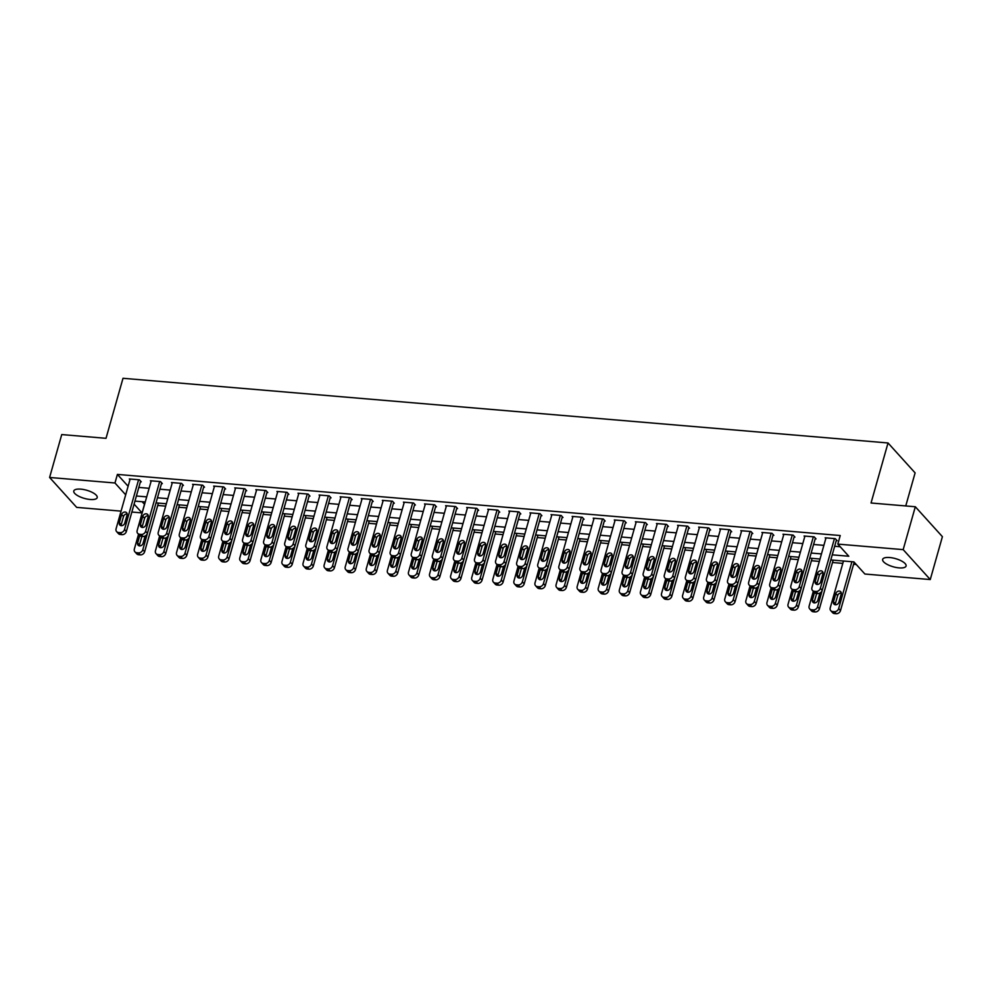 <?xml version="1.0" encoding="UTF-8"?>
<svg xmlns="http://www.w3.org/2000/svg" width="992" height="992" viewBox="0 0 992 992"><rect width="100%" height="100%" fill="white"/><g stroke="black" fill="none" stroke-linecap="round" stroke-linejoin="round"><path stroke-width="1.49" d="M80.811 489.143A12.177 4.241 15.8 0 1 97.204 497.624A12.177 4.241 15.8 0 1 90.173 499.484A12.177 4.241 15.8 0 1 73.78 491.003A12.177 4.241 15.8 0 1 80.811 489.143M889.688 557.529A12.177 4.241 15.8 0 1 906.08 566.023A12.177 4.241 15.8 0 1 899.062 567.883A12.177 4.241 15.8 0 1 882.657 559.389A12.177 4.241 15.8 0 1 889.688 557.529M905.758 505.932L915.108 472.886L888.026 442.965L123.008 378.287L106.02 438.315L61.74 434.57L49.6 477.462L114.973 482.992L125.686 494.822M888.026 442.965L871.038 503.006L915.318 506.751L942.4 536.672L930.26 579.551L864.9 574.033L853.914 561.894L830.8 559.947L817.582 606.769L819.404 608.79A3.807 3.112 137.9 0 1 815.064 611.94L813.378 611.791A3.807 3.112 137.9 0 1 811.53 610.911L809.695 608.89A3.807 3.112 -42.1 0 0 811.543 609.77L813.229 609.919A3.807 3.112 -42.1 0 0 817.582 606.769M142.104 501.716L144.584 504.345M157.728 505.461L165.664 506.131M178.82 507.247L186.756 507.916M199.9 509.02L207.836 509.69M220.993 510.806L228.929 511.475M242.073 512.591L250.009 513.261M263.165 514.377L271.101 515.046M284.258 516.15L292.181 516.832M305.338 517.936L313.274 518.605M326.43 519.721L334.354 520.391M347.51 521.507L355.446 522.176M368.602 523.292L376.526 523.962M389.682 525.066L397.618 525.735M410.775 526.851L418.698 527.521M431.855 528.637L439.791 529.306M452.947 530.422L460.883 531.092M474.027 532.196L481.963 532.878M495.12 533.981L503.056 534.651M516.2 535.767L524.136 536.436M537.292 537.552L545.228 538.222M558.372 539.338L566.308 540.008M579.464 541.111L587.4 541.781M600.544 542.897L608.48 543.566M621.637 544.682L629.573 545.352M642.717 546.468L650.653 547.138M663.809 548.241L671.745 548.923M684.902 550.027L692.825 550.696M705.982 551.812L713.918 552.482M727.074 553.598L734.998 554.268M748.154 555.384L756.09 556.053M769.246 557.157L777.17 557.826M790.326 558.942L798.262 559.612M811.419 560.728L819.355 561.398M832.499 562.514L842.803 563.382M853.591 564.287L856.294 564.522M144.472 504.333L142.054 512.914L131.849 512.046M121.061 511.14L76.682 507.383L49.6 477.462M832.238 554.838L848.792 556.239L837.818 544.1L840.236 535.531L117.391 474.412L128.104 486.254M138.818 487.419L149.122 488.3M159.898 489.205L170.202 490.085M180.99 490.99L191.295 491.858M202.07 492.776L212.375 493.644M223.163 494.562L233.467 495.43M244.243 496.335L254.56 497.215M265.335 498.12L275.64 498.988M286.415 499.906L296.732 500.774M307.508 501.692L317.812 502.56M328.588 503.465L338.904 504.345M349.68 505.25L359.984 506.131M370.772 507.036L381.077 507.904M391.852 508.822L402.157 509.69M412.945 510.607L423.249 511.475M434.025 512.38L444.329 513.261M455.117 514.166L465.422 515.034M476.197 515.952L486.502 516.82M497.29 517.737L507.594 518.605M518.37 519.51L528.674 520.391M539.462 521.296L549.766 522.176M560.542 523.082L570.846 523.95M581.634 524.867L591.939 525.735M602.714 526.653L613.019 527.521M623.807 528.426L634.111 529.306M644.887 530.212L655.204 531.08M665.979 531.997L676.284 532.865M687.059 533.783L697.376 534.651M708.152 535.556L718.456 536.436M729.244 537.342L739.548 538.222M750.324 539.127L760.628 539.995M771.416 540.913L781.721 541.781M792.496 542.698L802.801 543.566M813.589 544.472L823.893 545.352M834.669 546.257L840.187 546.728M836.268 540.603L837.112 540.677L835.289 538.656L825.158 537.8L825.815 538.532M815.188 538.817L816.032 538.892L814.196 536.87L804.078 536.015L804.735 536.746M794.096 537.044L794.939 537.106L793.116 535.085L782.986 534.229L783.643 534.961M773.016 535.258L773.859 535.333L772.024 533.312L761.906 532.456L762.563 533.175M751.924 533.473L752.767 533.547L750.944 531.526L740.813 530.67L741.47 531.39M730.844 531.687L731.687 531.762L729.852 529.74L719.733 528.885L720.39 529.616M709.751 529.914L710.594 529.976L708.759 527.955L698.641 527.099L699.298 527.831M688.659 528.128L689.514 528.203L687.679 526.169L677.561 525.314L678.218 526.045M667.579 526.343L668.422 526.417L666.587 524.396L656.468 523.54L657.126 524.26M646.486 524.557L647.33 524.632L645.507 522.61L635.388 521.755L636.046 522.486M625.406 522.772L626.25 522.846L624.414 520.825L614.296 519.969L614.953 520.701M604.314 520.998L605.157 521.06L603.334 519.039L593.216 518.184L593.873 518.915M583.234 519.213L584.077 519.287L582.242 517.266L572.124 516.41L572.781 517.13M562.142 517.427L562.985 517.502L561.162 515.48L551.044 514.625L551.701 515.344M541.062 515.642L541.905 515.716L540.07 513.695L529.951 512.839L530.608 513.571M519.969 513.868L520.812 513.93L518.99 511.909L508.859 511.054L509.528 511.785M498.889 512.083L499.732 512.157L497.897 510.124L487.779 509.268L488.436 510M477.797 510.297L478.64 510.372L476.817 508.35L466.686 507.495L467.344 508.214M456.717 508.512L457.56 508.586L455.725 506.565L445.606 505.709L446.264 506.441M435.624 506.726L436.468 506.8L434.645 504.779L424.514 503.924L425.171 504.655M414.544 504.953L415.388 505.015L413.552 502.994L403.434 502.138L404.091 502.87M393.452 503.167L394.295 503.242L392.472 501.22L382.342 500.365L382.999 501.084M372.372 501.382L373.215 501.456L371.38 499.435L361.262 498.579L361.919 499.298M351.28 499.596L352.123 499.67L350.288 497.649L340.169 496.794L340.826 497.525M330.2 497.823L331.043 497.885L329.208 495.864L319.089 495.008L319.746 495.74M309.107 496.037L309.95 496.112L308.115 494.078L297.997 493.222L298.654 493.954M288.015 494.252L288.858 494.326L287.035 492.305L276.917 491.449L277.574 492.168M266.935 492.466L267.778 492.54L265.943 490.519L255.824 489.664L256.482 490.395M245.842 490.68L246.686 490.755L244.863 488.734L234.744 487.878L235.402 488.61M224.762 488.907L225.606 488.969L223.77 486.948L213.652 486.092L214.309 486.824M203.67 487.122L204.513 487.196L202.69 485.175L192.572 484.319L193.229 485.038M182.59 485.336L183.433 485.41L181.598 483.389L171.48 482.534L172.137 483.253M161.498 483.55L162.341 483.625L160.518 481.604L150.387 480.748L151.057 481.48M140.418 481.777L141.261 481.839L139.426 479.818L129.307 478.962L129.964 479.694M915.318 506.751L903.179 549.63L930.26 579.551M117.391 474.412L114.973 482.992M837.818 544.1L903.179 549.63M136.388 496L146.692 496.868M157.48 497.786L167.784 498.654M178.56 499.571L188.864 500.439M199.652 501.357L209.957 502.225M220.732 503.13L231.037 504.01M241.825 504.916L252.129 505.784M262.905 506.701L273.209 507.569M283.997 508.487L294.302 509.355M305.077 510.26L315.382 511.14M326.17 512.046L336.474 512.914M347.25 513.831L357.554 514.699M368.342 515.617L378.646 516.485M389.422 517.402L399.726 518.27M410.514 519.176L420.819 520.056M431.594 520.961L441.911 521.829M452.687 522.747L462.991 523.615M473.767 524.532L484.084 525.4M494.859 526.306L505.164 527.186M515.952 528.091L526.256 528.959M537.032 529.877L547.336 530.745M558.124 531.662L568.428 532.53M579.204 533.448L589.508 534.316M600.296 535.221L610.601 536.102M621.376 537.007L631.681 537.875M642.469 538.792L652.773 539.66M663.549 540.578L673.853 541.446M684.641 542.351L694.946 543.232M705.721 544.137L716.026 545.005M726.814 545.922L737.118 546.79M747.894 547.708L758.198 548.576M768.986 549.494L779.29 550.362M790.066 551.267L800.383 552.147M811.158 553.052L821.463 553.92M134.094 504.122L142.054 512.914M820.024 559.029L809.708 558.161L796.489 604.984L798.324 607.005A3.807 3.112 137.9 0 1 793.972 610.154L792.286 610.006A3.807 3.112 137.9 0 1 790.438 609.125L788.603 607.104A3.807 3.112 -42.1 0 0 790.463 607.984L792.149 608.133A3.807 3.112 -42.1 0 0 796.489 604.984M798.932 557.244L788.628 556.376L775.409 603.198L777.232 605.219A3.807 3.112 137.9 0 1 772.892 608.369L771.206 608.232A3.807 3.112 137.9 0 1 769.346 607.352L767.523 605.331A3.807 3.112 -42.1 0 0 769.37 606.199L771.057 606.348A3.807 3.112 -42.1 0 0 775.409 603.198M777.84 555.47L767.535 554.59L754.317 601.425L756.152 603.446A3.807 3.112 137.9 0 1 751.8 606.583L750.113 606.447A3.807 3.112 137.9 0 1 748.266 605.566L746.43 603.545A3.807 3.112 -42.1 0 0 748.29 604.426L749.977 604.562A3.807 3.112 -42.1 0 0 754.317 601.425M756.76 553.685L746.455 552.817L733.224 599.639L735.06 601.66A3.807 3.112 137.9 0 1 730.72 604.798L729.033 604.661A3.807 3.112 137.9 0 1 727.173 603.781L725.35 601.76A3.807 3.112 -42.1 0 0 727.198 602.64L728.884 602.776A3.807 3.112 -42.1 0 0 733.224 599.639M735.667 551.899L725.363 551.031M714.587 550.114L704.283 549.246M693.495 548.328L683.19 547.46M672.415 546.555L662.11 545.674M651.322 544.769L641.018 543.901L627.8 590.724L629.622 592.745A3.807 3.112 137.9 0 1 625.282 595.894L623.596 595.746A3.807 3.112 137.9 0 1 621.748 594.865L619.913 592.844A3.807 3.112 -42.1 0 0 621.761 593.724L623.447 593.873A3.807 3.112 -42.1 0 0 627.8 590.724M630.242 542.984L619.938 542.116L606.707 588.938L608.542 590.959A3.807 3.112 137.9 0 1 604.19 594.109L602.504 593.96A3.807 3.112 137.9 0 1 600.656 593.08L598.833 591.058A3.807 3.112 -42.1 0 0 600.681 591.939L602.367 592.088A3.807 3.112 -42.1 0 0 606.707 588.938M609.15 541.198L598.846 540.33L585.627 587.152L587.45 589.174A3.807 3.112 137.9 0 1 583.11 592.323L581.424 592.187A3.807 3.112 137.9 0 1 579.576 591.306L577.741 589.285A3.807 3.112 -42.1 0 0 579.588 590.153L581.275 590.302A3.807 3.112 -42.1 0 0 585.627 587.152M588.07 539.425L577.766 538.544L564.535 585.379L566.37 587.4A3.807 3.112 137.9 0 1 562.018 590.538L560.331 590.401A3.807 3.112 137.9 0 1 558.484 589.521L556.661 587.5A3.807 3.112 -42.1 0 0 558.508 588.38L560.195 588.516A3.807 3.112 -42.1 0 0 564.535 585.379M566.978 537.639L556.673 536.771L543.455 583.594L545.278 585.615A3.807 3.112 137.9 0 1 540.938 588.752L539.251 588.616A3.807 3.112 137.9 0 1 537.404 587.735L535.568 585.714A3.807 3.112 -42.1 0 0 537.416 586.594L539.102 586.731A3.807 3.112 -42.1 0 0 543.455 583.594M545.898 535.854L535.593 534.986L522.362 581.808L524.198 583.829A3.807 3.112 137.9 0 1 519.845 586.979L518.159 586.83A3.807 3.112 137.9 0 1 516.311 585.95L514.488 583.928A3.807 3.112 -42.1 0 0 516.336 584.809L518.022 584.958A3.807 3.112 -42.1 0 0 522.362 581.808M524.805 534.068L514.501 533.2M503.725 532.282L493.408 531.414M482.633 530.509L472.328 529.629M461.553 528.724L451.236 527.856M440.46 526.938L430.156 526.07L416.938 572.892L418.76 574.914A3.807 3.112 137.9 0 1 414.42 578.063L412.734 577.914A3.807 3.112 137.9 0 1 410.874 577.034L409.051 575.013A3.807 3.112 -42.1 0 0 410.899 575.893L412.585 576.042A3.807 3.112 -42.1 0 0 416.938 572.892M419.368 525.152L409.064 524.284L395.845 571.107L397.68 573.128A3.807 3.112 137.9 0 1 393.328 576.278L391.642 576.141A3.807 3.112 137.9 0 1 389.794 575.261L387.959 573.24A3.807 3.112 -42.1 0 0 389.819 574.108L391.505 574.256A3.807 3.112 -42.1 0 0 395.845 571.107M398.288 523.379L387.984 522.499M377.196 521.594L366.891 520.726L353.673 567.548L355.496 569.569A3.807 3.112 137.9 0 1 351.156 572.706L349.469 572.57A3.807 3.112 137.9 0 1 347.622 571.69L345.786 569.668A3.807 3.112 -42.1 0 0 347.646 570.549L349.333 570.685A3.807 3.112 -42.1 0 0 353.673 567.548M356.116 519.808L345.811 518.94L332.58 565.762L334.416 567.784A3.807 3.112 137.9 0 1 330.076 570.933L328.389 570.784A3.807 3.112 137.9 0 1 326.529 569.904L324.706 567.883A3.807 3.112 -42.1 0 0 326.554 568.763L328.24 568.912A3.807 3.112 -42.1 0 0 332.58 565.762M335.023 518.022L324.719 517.154M313.943 516.237L303.639 515.369M292.851 514.464L282.546 513.583M271.771 512.678L261.466 511.81M250.678 510.892L240.374 510.024L227.156 556.847L228.978 558.868A3.807 3.112 137.9 0 1 224.638 562.018L222.952 561.869A3.807 3.112 137.9 0 1 221.104 560.988L219.269 558.967A3.807 3.112 -42.1 0 0 221.117 559.848L222.803 559.996A3.807 3.112 -42.1 0 0 227.156 556.847M229.598 509.107L219.294 508.239L206.063 555.061L207.898 557.082A3.807 3.112 137.9 0 1 203.546 560.232L201.86 560.096A3.807 3.112 137.9 0 1 200.012 559.215L198.189 557.194A3.807 3.112 -42.1 0 0 200.037 558.062L201.723 558.211A3.807 3.112 -42.1 0 0 206.063 555.061M208.506 507.334L198.202 506.453L184.983 553.288L186.806 555.309A3.807 3.112 137.9 0 1 182.466 558.446L180.78 558.31A3.807 3.112 137.9 0 1 178.932 557.43L177.097 555.408A3.807 3.112 -42.1 0 0 178.944 556.289L180.631 556.425A3.807 3.112 -42.1 0 0 184.983 553.288M187.426 505.548L177.122 504.68L163.891 551.502L165.726 553.524A3.807 3.112 137.9 0 1 161.374 556.661L159.687 556.524A3.807 3.112 137.9 0 1 157.84 555.644L156.017 553.623A3.807 3.112 -42.1 0 0 157.864 554.503L159.551 554.64A3.807 3.112 -42.1 0 0 163.891 551.502M166.334 503.762L156.029 502.894L142.811 549.717L144.634 551.738A3.807 3.112 137.9 0 1 140.294 554.888L138.607 554.739A3.807 3.112 137.9 0 1 136.76 553.858L134.924 551.837A3.807 3.112 -42.1 0 0 136.772 552.718L138.458 552.866A3.807 3.112 -42.1 0 0 142.811 549.717M145.254 501.977L134.937 501.109M834.446 538.582L820.359 588.33A3.807 3.112 -42.1 0 1 816.019 591.48L814.333 591.331A3.807 3.112 -42.1 0 1 812.485 590.451A3.807 3.112 -42.1 0 1 811.927 587.611L826.001 537.875M816.714 593.402A3.038 2.492 -42.1 0 0 816.565 593.799L817.854 593.501A3.807 3.112 137.9 0 0 822.194 590.352L836.454 539.946M820.595 582.019A3.038 2.492 137.9 0 1 815.201 581.572L817.52 573.339A3.038 2.492 137.9 0 1 822.926 573.785L820.595 582.019M816.924 584.511A3.038 2.492 137.9 0 1 817.024 583.594L819.355 575.36A3.038 2.492 137.9 0 1 823.025 572.868M814.333 591.331L816.168 593.352A3.807 3.112 137.9 0 1 814.308 592.472L812.485 590.451M851.917 561.732L838.662 608.555A3.807 3.112 -42.1 0 1 834.322 611.692L832.635 611.556A3.807 3.112 -42.1 0 1 830.788 610.675A3.807 3.112 -42.1 0 1 830.23 607.836L843.473 561.013M854.186 562.191L840.497 610.576A3.807 3.112 137.9 0 1 836.144 613.713L834.458 613.577A3.807 3.112 137.9 0 1 832.61 612.696L830.788 610.675M841.328 593.092A3.038 2.492 -42.1 0 0 837.657 595.584L835.326 603.818A3.038 2.492 -42.1 0 0 835.214 604.736M838.897 602.243L841.216 594.01A3.038 2.492 -42.1 0 0 835.822 593.551L833.491 601.784A3.038 2.492 -42.1 0 0 838.897 602.243M813.353 536.796L799.279 586.545A3.807 3.112 -42.1 0 1 794.939 589.694L793.24 589.546A3.807 3.112 -42.1 0 1 791.393 588.665A3.807 3.112 -42.1 0 1 790.847 585.838L804.921 536.089M795.621 591.616A3.038 2.492 -42.1 0 0 795.485 592.013L796.762 591.716A3.807 3.112 137.9 0 0 801.102 588.566L815.374 538.172M799.502 580.246A3.038 2.492 137.9 0 1 794.108 579.787L796.44 571.553A3.038 2.492 137.9 0 1 801.834 572.012L799.502 580.246M795.832 582.738A3.038 2.492 137.9 0 1 795.944 581.808L798.275 573.574A3.038 2.492 137.9 0 1 801.945 571.082M793.24 589.546L795.076 591.567A3.807 3.112 137.9 0 1 793.228 590.686L791.393 588.665M792.273 535.023L778.187 584.759A3.807 3.112 -42.1 0 1 773.847 587.909L772.16 587.76A3.807 3.112 -42.1 0 1 770.313 586.892A3.807 3.112 -42.1 0 1 769.755 584.052L783.829 534.304M774.541 589.831A3.038 2.492 -42.1 0 0 774.392 590.228L775.682 589.93A3.807 3.112 137.9 0 0 780.022 586.78L794.282 536.387M778.422 578.46A3.038 2.492 137.9 0 1 773.028 578.001L775.347 569.768A3.038 2.492 137.9 0 1 780.754 570.226L778.422 578.46M774.752 580.952A3.038 2.492 137.9 0 1 774.851 580.022L777.182 571.789A3.038 2.492 137.9 0 1 780.853 569.296M772.16 587.76L773.996 589.794A3.807 3.112 137.9 0 1 772.136 588.913L770.313 586.892M771.181 533.237L757.107 582.986A3.807 3.112 -42.1 0 1 752.754 586.123L751.068 585.987A3.807 3.112 -42.1 0 1 749.22 585.106A3.807 3.112 -42.1 0 1 748.675 582.267L762.749 532.518M753.449 588.045A3.038 2.492 -42.1 0 0 753.312 588.442L754.59 588.144A3.807 3.112 137.9 0 0 758.93 585.007L773.202 534.601M757.33 576.674A3.038 2.492 137.9 0 1 751.936 576.216L754.267 567.982A3.038 2.492 137.9 0 1 759.661 568.441L757.33 576.674M753.66 579.167A3.038 2.492 137.9 0 1 753.771 578.237L756.09 570.003A3.038 2.492 137.9 0 1 759.773 567.511M751.068 585.987L752.903 588.008A3.807 3.112 137.9 0 1 751.056 587.128L749.22 585.106M809.695 608.89A3.807 3.112 -42.1 0 1 809.137 606.05L813.304 591.356M833.168 560.145L819.404 608.79M816.565 593.799L814.234 602.032A3.038 2.492 -42.1 0 0 814.134 602.95M814.494 592.646L812.411 600.011A3.038 2.492 -42.1 0 0 817.805 600.458L819.9 593.067M788.603 607.104A3.807 3.112 -42.1 0 1 788.057 604.277L792.211 589.57M812.088 558.36L798.324 607.005M795.485 592.013L793.154 600.247A3.038 2.492 -42.1 0 0 793.042 601.177M793.402 590.872L791.318 598.226A3.038 2.492 -42.1 0 0 796.725 598.684L798.808 591.294M767.523 605.331A3.807 3.112 -42.1 0 1 766.965 602.491L771.131 587.785M790.996 556.574L777.232 605.219M774.392 590.228L772.061 598.461A3.038 2.492 -42.1 0 0 771.962 599.391M772.322 589.087L770.238 596.44A3.038 2.492 -42.1 0 0 775.632 596.899L777.728 589.508M750.101 531.452L736.014 581.2A3.807 3.112 -42.1 0 1 731.674 584.338L729.988 584.201A3.807 3.112 -42.1 0 1 728.14 583.321A3.807 3.112 -42.1 0 1 727.582 580.481L741.656 530.745M728.14 583.321L729.963 585.342A3.807 3.112 137.9 0 0 731.811 586.222L733.51 586.359A3.807 3.112 137.9 0 0 737.85 583.222L752.11 532.816M736.25 574.889A3.038 2.492 137.9 0 1 730.844 574.442L733.175 566.209A3.038 2.492 137.9 0 1 738.581 566.655L736.25 574.889M732.58 577.381A3.038 2.492 137.9 0 1 732.679 576.464L735.01 568.23A3.038 2.492 137.9 0 1 738.68 565.738M746.43 603.545A3.807 3.112 -42.1 0 1 745.885 600.706L750.039 586.012M769.916 554.801L756.152 603.446M753.312 588.442L750.981 596.676A3.038 2.492 -42.1 0 0 750.87 597.606M751.229 587.301L749.146 594.654A3.038 2.492 -42.1 0 0 754.54 595.113L756.636 587.723M729.008 529.666L714.934 579.415A3.807 3.112 -42.1 0 1 710.582 582.564L708.896 582.416A3.807 3.112 -42.1 0 1 707.048 581.535A3.807 3.112 -42.1 0 1 706.502 578.696L720.576 528.959M711.276 584.486A3.038 2.492 -42.1 0 0 711.14 584.883L712.417 584.586A3.807 3.112 137.9 0 0 716.757 581.436L731.03 531.03M715.158 573.116A3.038 2.492 137.9 0 1 709.764 572.657L712.095 564.423A3.038 2.492 137.9 0 1 717.489 564.882L715.158 573.116M711.487 575.608A3.038 2.492 137.9 0 1 711.586 574.678L713.918 566.444A3.038 2.492 137.9 0 1 717.6 563.952M708.896 582.416L710.731 584.437A3.807 3.112 137.9 0 1 708.883 583.556L707.048 581.535M707.916 527.88L693.842 577.629A3.807 3.112 -42.1 0 1 689.502 580.779L687.816 580.63A3.807 3.112 -42.1 0 1 685.968 579.75A3.807 3.112 -42.1 0 1 685.41 576.922L699.484 527.174M690.184 582.701A3.038 2.492 -42.1 0 0 690.048 583.098L691.325 582.8A3.807 3.112 137.9 0 0 695.677 579.65L709.937 529.257M694.078 571.33A3.038 2.492 137.9 0 1 688.671 570.871L691.002 562.638A3.038 2.492 137.9 0 1 696.409 563.096L694.078 571.33M690.407 573.822A3.038 2.492 137.9 0 1 690.506 572.892L692.838 564.659A3.038 2.492 137.9 0 1 696.508 562.166M687.816 580.63L689.638 582.651A3.807 3.112 137.9 0 1 687.791 581.783L685.968 579.75M686.836 526.107L672.762 575.844A3.807 3.112 -42.1 0 1 668.41 578.993L666.723 578.857A3.807 3.112 -42.1 0 1 664.876 577.976A3.807 3.112 -42.1 0 1 664.33 575.137L678.404 525.388M669.104 580.915A3.038 2.492 -42.1 0 0 668.955 581.312L670.245 581.014A3.807 3.112 137.9 0 0 674.585 577.865L688.845 527.471M672.985 569.544A3.038 2.492 137.9 0 1 667.591 569.086L669.922 560.852A3.038 2.492 137.9 0 1 675.316 561.311L672.985 569.544M669.315 572.037A3.038 2.492 137.9 0 1 669.414 571.107L671.745 562.873A3.038 2.492 137.9 0 1 675.428 560.381M666.723 578.857L668.558 580.878A3.807 3.112 137.9 0 1 666.711 579.998L664.876 577.976M665.744 524.322L651.67 574.07A3.807 3.112 -42.1 0 1 647.33 577.208L645.643 577.071A3.807 3.112 -42.1 0 1 643.796 576.191A3.807 3.112 -42.1 0 1 643.238 573.351L657.312 523.602M648.012 579.142A3.038 2.492 -42.1 0 0 647.875 579.539L649.152 579.229A3.807 3.112 137.9 0 0 653.505 576.092L667.765 525.686M651.905 567.759A3.038 2.492 137.9 0 1 646.499 567.3L648.83 559.066A3.038 2.492 137.9 0 1 654.236 559.525L651.905 567.759M648.222 570.251A3.038 2.492 137.9 0 1 648.334 569.334L650.665 561.1A3.038 2.492 137.9 0 1 654.336 558.608M645.643 577.071L647.466 579.092A3.807 3.112 137.9 0 1 645.618 578.212L643.796 576.191M644.664 522.536L630.59 572.285A3.807 3.112 -42.1 0 1 626.237 575.434L624.551 575.286A3.807 3.112 -42.1 0 1 622.703 574.405A3.807 3.112 -42.1 0 1 622.145 571.566L636.232 521.829M626.932 577.356A3.038 2.492 -42.1 0 0 626.783 577.753L628.072 577.456A3.807 3.112 137.9 0 0 632.412 574.306L646.672 523.9M630.813 565.973A3.038 2.492 137.9 0 1 625.419 565.527L627.75 557.293A3.038 2.492 137.9 0 1 633.144 557.74L630.813 565.973M627.142 568.466A3.038 2.492 137.9 0 1 627.242 567.548L629.573 559.314A3.038 2.492 137.9 0 1 633.243 556.822M624.551 575.286L626.386 577.307A3.807 3.112 137.9 0 1 624.538 576.426L622.703 574.405M725.35 601.76A3.807 3.112 -42.1 0 1 724.792 598.92L728.959 584.226M748.824 553.015L735.06 601.66M732.356 586.272A3.038 2.492 -42.1 0 0 732.22 586.669L729.889 594.902A3.038 2.492 -42.1 0 0 729.79 595.82M730.137 585.516L728.066 592.881A3.038 2.492 -42.1 0 0 733.46 593.328L735.556 585.937M725.388 551.031L712.144 597.854A3.807 3.112 -42.1 0 1 707.804 601.003L706.106 600.854A3.807 3.112 -42.1 0 1 704.258 599.974A3.807 3.112 -42.1 0 1 703.712 597.134L707.866 582.44M727.744 551.23L713.967 599.875A3.807 3.112 137.9 0 1 709.627 603.024L707.941 602.876A3.807 3.112 137.9 0 1 706.093 601.995L704.258 599.974M711.14 584.883L708.809 593.117A3.038 2.492 -42.1 0 0 708.697 594.047M709.057 583.742L706.974 591.096A3.038 2.492 -42.1 0 0 712.368 591.554L714.463 584.152M704.308 549.246L691.052 596.068A3.807 3.112 -42.1 0 1 686.712 599.218L685.026 599.069A3.807 3.112 -42.1 0 1 683.178 598.188A3.807 3.112 -42.1 0 1 682.62 595.361L686.786 580.655M706.651 549.444L692.887 598.089A3.807 3.112 137.9 0 1 688.547 601.239L686.861 601.09A3.807 3.112 137.9 0 1 685.001 600.222L683.178 598.188M690.048 583.098L687.716 591.331A3.038 2.492 -42.1 0 0 687.617 592.261M687.964 581.957L685.894 589.31A3.038 2.492 -42.1 0 0 691.288 589.769L693.383 582.378M683.215 547.46L669.972 594.282A3.807 3.112 -42.1 0 1 665.62 597.432L663.933 597.296A3.807 3.112 -42.1 0 1 662.086 596.415A3.807 3.112 -42.1 0 1 661.54 593.576L665.694 578.882M685.571 547.658L671.795 596.304A3.807 3.112 137.9 0 1 667.455 599.453L665.768 599.317A3.807 3.112 137.9 0 1 663.921 598.436L662.086 596.415M668.955 581.312L666.636 589.546A3.038 2.492 -42.1 0 0 666.525 590.476M666.884 580.171L664.801 587.524A3.038 2.492 -42.1 0 0 670.195 587.983L672.291 580.593M662.135 545.687L648.88 592.509A3.807 3.112 -42.1 0 1 644.54 595.646L642.853 595.51A3.807 3.112 -42.1 0 1 641.006 594.63A3.807 3.112 -42.1 0 1 640.448 591.79L644.614 577.096M664.479 545.885L650.715 594.53A3.807 3.112 137.9 0 1 646.375 597.668L644.676 597.531A3.807 3.112 137.9 0 1 642.828 596.651L641.006 594.63M647.875 579.539L645.544 587.772A3.038 2.492 -42.1 0 0 645.445 588.69M645.792 578.386L643.709 585.739A3.038 2.492 -42.1 0 0 649.115 586.198L651.198 578.807M623.571 520.75L609.497 570.499A3.807 3.112 -42.1 0 1 605.157 573.649L603.471 573.5A3.807 3.112 -42.1 0 1 601.623 572.62A3.807 3.112 -42.1 0 1 601.065 569.792L615.139 520.044M605.839 575.571A3.038 2.492 -42.1 0 0 605.703 575.968L606.98 575.67A3.807 3.112 137.9 0 0 611.332 572.52L625.592 522.127M609.733 564.2A3.038 2.492 137.9 0 1 604.326 563.741L606.658 555.508A3.038 2.492 137.9 0 1 612.064 555.966L609.733 564.2M606.05 566.692A3.038 2.492 137.9 0 1 606.162 565.762L608.493 557.529A3.038 2.492 137.9 0 1 612.163 555.036M603.471 573.5L605.294 575.521A3.807 3.112 137.9 0 1 603.446 574.641L601.623 572.62M619.913 592.844A3.807 3.112 -42.1 0 1 619.368 590.004L623.522 575.31M643.386 544.1L629.622 592.745M626.783 577.753L624.464 585.987A3.038 2.492 -42.1 0 0 624.352 586.904M624.712 576.6L622.629 583.966A3.038 2.492 -42.1 0 0 628.023 584.412L630.118 577.022M602.491 518.977L588.417 568.714A3.807 3.112 -42.1 0 1 584.065 571.863L582.378 571.714A3.807 3.112 -42.1 0 1 580.531 570.846A3.807 3.112 -42.1 0 1 579.973 568.007L594.059 518.258M584.759 573.785A3.038 2.492 -42.1 0 0 584.61 574.182L585.9 573.884A3.807 3.112 137.9 0 0 590.24 570.735L604.5 520.341M588.64 562.414A3.038 2.492 137.9 0 1 583.246 561.956L585.578 553.722A3.038 2.492 137.9 0 1 590.972 554.181L588.64 562.414M584.97 564.907A3.038 2.492 137.9 0 1 585.069 563.977L587.4 555.743A3.038 2.492 137.9 0 1 591.071 553.251M582.378 571.714L584.214 573.748A3.807 3.112 137.9 0 1 582.366 572.868L580.531 570.846M598.833 591.058A3.807 3.112 -42.1 0 1 598.275 588.231L602.429 573.525M622.306 542.314L608.542 590.959M605.703 575.968L603.372 584.201A3.038 2.492 -42.1 0 0 603.272 585.131M603.62 574.827L601.536 582.18A3.038 2.492 -42.1 0 0 606.943 582.639L609.026 575.248M581.399 517.192L567.325 566.94A3.807 3.112 -42.1 0 1 562.985 570.078L561.298 569.941A3.807 3.112 -42.1 0 1 559.451 569.061A3.807 3.112 -42.1 0 1 558.893 566.221L572.967 516.472M563.667 572A3.038 2.492 -42.1 0 0 563.53 572.396L564.808 572.099A3.807 3.112 137.9 0 0 569.16 568.962L583.42 518.556M567.56 560.629A3.038 2.492 137.9 0 1 562.154 560.17L564.485 551.936A3.038 2.492 137.9 0 1 569.879 552.395L567.56 560.629M563.878 563.121A3.038 2.492 137.9 0 1 563.989 562.191L566.32 553.958A3.038 2.492 137.9 0 1 569.991 551.465M561.298 569.941L563.121 571.962A3.807 3.112 137.9 0 1 561.274 571.082L559.451 569.061M577.741 589.285A3.807 3.112 -42.1 0 1 577.195 586.446L581.349 571.739M601.214 540.528L587.45 589.174M584.61 574.182L582.279 582.416A3.038 2.492 -42.1 0 0 582.18 583.346M582.54 573.041L580.456 580.394A3.038 2.492 -42.1 0 0 585.85 580.853L587.946 573.463M560.319 515.406L546.245 565.155A3.807 3.112 -42.1 0 1 541.892 568.292L540.206 568.156A3.807 3.112 -42.1 0 1 538.358 567.275A3.807 3.112 -42.1 0 1 537.8 564.436L551.887 514.699M542.587 570.226A3.038 2.492 -42.1 0 0 542.438 570.623L543.728 570.313A3.807 3.112 137.9 0 0 548.068 567.176L562.328 516.77M546.468 558.843A3.038 2.492 137.9 0 1 541.074 558.397L543.405 550.163A3.038 2.492 137.9 0 1 548.799 550.61L546.468 558.843M542.798 561.336A3.038 2.492 137.9 0 1 542.897 560.418L545.228 552.184A3.038 2.492 137.9 0 1 548.898 549.692M540.206 568.156L542.041 570.177A3.807 3.112 137.9 0 1 540.194 569.296L538.358 567.275M556.661 587.5A3.807 3.112 -42.1 0 1 556.103 584.66L560.257 569.966M580.134 538.755L566.37 587.4M563.53 572.396L561.199 580.63A3.038 2.492 -42.1 0 0 561.088 581.56M561.447 571.256L559.364 578.609A3.038 2.492 -42.1 0 0 564.77 579.068L566.854 571.677M539.226 513.62L525.152 563.369A3.807 3.112 -42.1 0 1 520.812 566.519L519.126 566.37A3.807 3.112 -42.1 0 1 517.266 565.49A3.807 3.112 -42.1 0 1 516.72 562.65L530.794 512.914M517.266 565.49L519.101 567.511A3.807 3.112 137.9 0 0 520.949 568.391L522.635 568.54A3.807 3.112 137.9 0 0 526.988 565.39L541.248 514.984M525.388 557.07A3.038 2.492 137.9 0 1 519.982 556.611L522.313 548.378A3.038 2.492 137.9 0 1 527.707 548.836L525.388 557.07M521.705 559.562A3.038 2.492 137.9 0 1 521.817 558.632L524.148 550.399A3.038 2.492 137.9 0 1 527.818 547.906M535.568 585.714A3.807 3.112 -42.1 0 1 535.01 582.874L539.177 568.18M559.042 536.97L545.278 585.615M542.438 570.623L540.107 578.857A3.038 2.492 -42.1 0 0 540.008 579.774M540.367 569.47L538.284 576.836A3.038 2.492 -42.1 0 0 543.678 577.282L545.774 569.892M518.146 511.835L504.06 561.584A3.807 3.112 -42.1 0 1 499.72 564.733L498.034 564.584A3.807 3.112 -42.1 0 1 496.186 563.704A3.807 3.112 -42.1 0 1 495.628 560.877L509.702 511.128M500.414 566.655A3.038 2.492 -42.1 0 0 500.266 567.052L501.555 566.754A3.807 3.112 137.9 0 0 505.895 563.605L520.155 513.211M504.296 555.284A3.038 2.492 137.9 0 1 498.902 554.826L501.233 546.592A3.038 2.492 137.9 0 1 506.627 547.051L504.296 555.284M500.625 557.777A3.038 2.492 137.9 0 1 500.724 556.847L503.056 548.613A3.038 2.492 137.9 0 1 506.726 546.121M498.034 564.584L499.869 566.606A3.807 3.112 137.9 0 1 498.009 565.738L496.186 563.704M514.488 583.928A3.807 3.112 -42.1 0 1 513.93 581.089L518.084 566.395M537.962 535.184L524.198 583.829M521.494 568.441A3.038 2.492 -42.1 0 0 521.358 568.838L519.027 577.071A3.038 2.492 -42.1 0 0 518.915 578.001M519.275 567.697L517.192 575.05A3.038 2.492 -42.1 0 0 522.598 575.509L524.681 568.106M497.054 510.062L482.98 559.798A3.807 3.112 -42.1 0 1 478.64 562.948L476.954 562.811A3.807 3.112 -42.1 0 1 475.094 561.931A3.807 3.112 -42.1 0 1 474.548 559.091L488.622 509.342M479.322 564.87A3.038 2.492 -42.1 0 0 479.186 565.266L480.463 564.969A3.807 3.112 137.9 0 0 484.815 561.819L499.075 511.426M483.203 553.499A3.038 2.492 137.9 0 1 477.809 553.04L480.14 544.806A3.038 2.492 137.9 0 1 485.534 545.265L483.203 553.499M479.533 555.991A3.038 2.492 137.9 0 1 479.644 555.061L481.976 546.828A3.038 2.492 137.9 0 1 485.646 544.335M476.954 562.811L478.776 564.832A3.807 3.112 137.9 0 1 476.929 563.952L475.094 561.931M475.974 508.276L461.888 558.025A3.807 3.112 -42.1 0 1 457.548 561.162L455.861 561.026A3.807 3.112 -42.1 0 1 454.014 560.145A3.807 3.112 -42.1 0 1 453.456 557.306L467.53 507.557M458.242 563.096A3.038 2.492 -42.1 0 0 458.093 563.493L459.383 563.183A3.807 3.112 137.9 0 0 463.723 560.046L477.983 509.64M462.123 551.713A3.038 2.492 137.9 0 1 456.729 551.254L459.048 543.021A3.038 2.492 137.9 0 1 464.454 543.48L462.123 551.713M458.453 554.206A3.038 2.492 137.9 0 1 458.552 553.288L460.883 545.054A3.038 2.492 137.9 0 1 464.554 542.562M455.861 561.026L457.696 563.047A3.807 3.112 137.9 0 1 455.836 562.166L454.014 560.145M454.882 506.49L440.808 556.239A3.807 3.112 -42.1 0 1 436.468 559.389L434.769 559.24A3.807 3.112 -42.1 0 1 432.921 558.36A3.807 3.112 -42.1 0 1 432.376 555.52L446.45 505.784M437.15 561.311A3.038 2.492 -42.1 0 0 437.013 561.708L438.29 561.41A3.807 3.112 137.9 0 0 442.63 558.26L456.903 507.854M441.031 549.928A3.038 2.492 137.9 0 1 435.637 549.481L437.968 541.248A3.038 2.492 137.9 0 1 443.362 541.694L441.031 549.928M437.36 552.42A3.038 2.492 137.9 0 1 437.472 551.502L439.803 543.269A3.038 2.492 137.9 0 1 443.474 540.776M434.769 559.24L436.604 561.261A3.807 3.112 137.9 0 1 434.756 560.381L432.921 558.36M433.802 504.705L419.715 554.454A3.807 3.112 -42.1 0 1 415.375 557.603L413.689 557.454A3.807 3.112 -42.1 0 1 411.841 556.574A3.807 3.112 -42.1 0 1 411.283 553.747L425.357 503.998M416.07 559.525A3.038 2.492 -42.1 0 0 415.921 559.922L417.21 559.624A3.807 3.112 137.9 0 0 421.55 556.475L435.81 506.081M419.951 548.154A3.038 2.492 137.9 0 1 414.557 547.696L416.876 539.462A3.038 2.492 137.9 0 1 422.282 539.921L419.951 548.154M416.28 550.647A3.038 2.492 137.9 0 1 416.38 549.717L418.711 541.483A3.038 2.492 137.9 0 1 422.381 538.991M413.689 557.454L415.524 559.476A3.807 3.112 137.9 0 1 413.664 558.595L411.841 556.574M412.709 502.932L398.635 552.668A3.807 3.112 -42.1 0 1 394.283 555.818L392.596 555.669A3.807 3.112 -42.1 0 1 390.749 554.801A3.807 3.112 -42.1 0 1 390.203 551.961L404.277 502.212M394.977 557.74A3.038 2.492 -42.1 0 0 394.841 558.136L396.118 557.839A3.807 3.112 137.9 0 0 400.458 554.689L414.73 504.296M398.858 546.369A3.038 2.492 137.9 0 1 393.464 545.91L395.796 537.676A3.038 2.492 137.9 0 1 401.19 538.135L398.858 546.369M395.188 548.861A3.038 2.492 137.9 0 1 395.3 547.931L397.618 539.698A3.038 2.492 137.9 0 1 401.301 537.205M392.596 555.669L394.432 557.702A3.807 3.112 137.9 0 1 392.584 556.822L390.749 554.801M391.629 501.146L377.543 550.895A3.807 3.112 -42.1 0 1 373.203 554.032L371.516 553.896A3.807 3.112 -42.1 0 1 369.669 553.015A3.807 3.112 -42.1 0 1 369.111 550.176L383.185 500.427M373.885 555.954A3.038 2.492 -42.1 0 0 373.748 556.351L375.038 556.053A3.807 3.112 137.9 0 0 379.378 552.916L393.638 502.51M377.778 544.583A3.038 2.492 137.9 0 1 372.372 544.124L374.703 535.891A3.038 2.492 137.9 0 1 380.11 536.35L377.778 544.583M374.108 547.076A3.038 2.492 137.9 0 1 374.207 546.146L376.538 537.912A3.038 2.492 137.9 0 1 380.209 535.42M371.516 553.896L373.339 555.917A3.807 3.112 137.9 0 1 371.492 555.036L369.669 553.015M370.537 499.36L356.463 549.109A3.807 3.112 -42.1 0 1 352.11 552.246L350.424 552.11A3.807 3.112 -42.1 0 1 348.576 551.23A3.807 3.112 -42.1 0 1 348.031 548.39L362.105 498.654M352.805 554.181A3.038 2.492 -42.1 0 0 352.668 554.578L353.946 554.268A3.807 3.112 137.9 0 0 358.286 551.13L372.558 500.724M356.686 542.798A3.038 2.492 137.9 0 1 351.292 542.351L353.623 534.118A3.038 2.492 137.9 0 1 359.017 534.564L356.686 542.798M353.016 545.29A3.038 2.492 137.9 0 1 353.127 544.372L355.446 536.139A3.038 2.492 137.9 0 1 359.129 533.646M350.424 552.11L352.259 554.131A3.807 3.112 137.9 0 1 350.412 553.251L348.576 551.23M349.444 497.575L335.37 547.324A3.807 3.112 -42.1 0 1 331.03 550.473L329.344 550.324A3.807 3.112 -42.1 0 1 327.496 549.444A3.807 3.112 -42.1 0 1 326.938 546.604L341.012 496.868M327.496 549.444L329.319 551.465A3.807 3.112 137.9 0 0 331.167 552.346L332.853 552.494A3.807 3.112 137.9 0 0 337.206 549.345L351.466 498.939M335.606 541.024A3.038 2.492 137.9 0 1 330.2 540.566L332.531 532.332A3.038 2.492 137.9 0 1 337.937 532.791L335.606 541.024M331.936 543.517A3.038 2.492 137.9 0 1 332.035 542.587L334.366 534.353A3.038 2.492 137.9 0 1 338.036 531.861M328.364 495.789L314.29 545.538A3.807 3.112 -42.1 0 1 309.938 548.688L308.252 548.539A3.807 3.112 -42.1 0 1 306.404 547.658A3.807 3.112 -42.1 0 1 305.858 544.831L319.932 495.082M310.632 550.61A3.038 2.492 -42.1 0 0 310.484 551.006L311.773 550.709A3.807 3.112 137.9 0 0 316.113 547.559L330.373 497.166M314.514 539.239A3.038 2.492 137.9 0 1 309.12 538.78L311.451 530.546A3.038 2.492 137.9 0 1 316.845 531.005L314.514 539.239M310.843 541.731A3.038 2.492 137.9 0 1 310.942 540.801L313.274 532.568A3.038 2.492 137.9 0 1 316.956 530.075M308.252 548.539L310.087 550.56A3.807 3.112 137.9 0 1 308.239 549.692L306.404 547.658M514.526 533.2L501.282 580.022A3.807 3.112 -42.1 0 1 496.93 583.172L495.244 583.023A3.807 3.112 -42.1 0 1 493.396 582.143A3.807 3.112 -42.1 0 1 492.838 579.316L497.004 564.609M516.869 533.398L503.105 582.044A3.807 3.112 137.9 0 1 498.765 585.193L497.079 585.044A3.807 3.112 137.9 0 1 495.231 584.176L493.396 582.143M500.266 567.052L497.934 575.286A3.038 2.492 -42.1 0 0 497.835 576.216M498.195 565.911L496.112 573.264A3.038 2.492 -42.1 0 0 501.506 573.723L503.601 566.333M493.446 531.414L480.19 578.237A3.807 3.112 -42.1 0 1 475.85 581.386L474.164 581.25A3.807 3.112 -42.1 0 1 472.316 580.37A3.807 3.112 -42.1 0 1 471.758 577.53L475.912 562.836M495.789 531.613L482.025 580.258A3.807 3.112 137.9 0 1 477.673 583.408L475.986 583.271A3.807 3.112 137.9 0 1 474.139 582.391L472.316 580.37M479.186 565.266L476.854 573.5A3.038 2.492 -42.1 0 0 476.743 574.43M477.102 564.126L475.019 571.479A3.038 2.492 -42.1 0 0 480.426 571.938L482.509 564.547M472.353 529.641L459.11 576.464A3.807 3.112 -42.1 0 1 454.758 579.601L453.071 579.464A3.807 3.112 -42.1 0 1 451.224 578.584A3.807 3.112 -42.1 0 1 450.666 575.744L454.832 561.05M474.697 529.84L460.933 578.485A3.807 3.112 137.9 0 1 456.593 581.622L454.906 581.486A3.807 3.112 137.9 0 1 453.059 580.605L451.224 578.584M458.093 563.493L455.762 571.727A3.038 2.492 -42.1 0 0 455.663 572.644M456.022 562.34L453.939 569.693A3.038 2.492 -42.1 0 0 459.333 570.152L461.429 562.762M451.273 527.856L438.018 574.678A3.807 3.112 -42.1 0 1 433.678 577.828L431.991 577.679A3.807 3.112 -42.1 0 1 430.131 576.798A3.807 3.112 -42.1 0 1 429.586 573.959L433.74 559.265M453.617 528.054L439.853 576.699A3.807 3.112 137.9 0 1 435.5 579.849L433.814 579.7A3.807 3.112 137.9 0 1 431.966 578.82L430.131 576.798M437.013 561.708L434.682 569.941A3.038 2.492 -42.1 0 0 434.57 570.859M434.93 560.554L432.847 567.92A3.038 2.492 -42.1 0 0 438.253 568.366L440.336 560.976M409.051 575.013A3.807 3.112 -42.1 0 1 408.493 572.186L412.66 557.479M432.524 526.268L418.76 574.914M415.921 559.922L413.59 568.156A3.038 2.492 -42.1 0 0 413.49 569.086M413.85 558.781L411.767 566.134A3.038 2.492 -42.1 0 0 417.161 566.593L419.256 559.203M387.959 573.24A3.807 3.112 -42.1 0 1 387.413 570.4L391.567 555.694M411.444 524.483L397.68 573.128M394.841 558.136L392.51 566.37A3.038 2.492 -42.1 0 0 392.398 567.3M392.758 556.996L390.674 564.349A3.038 2.492 -42.1 0 0 396.068 564.808L398.164 557.417M388.008 522.511L374.753 569.334A3.807 3.112 -42.1 0 1 370.413 572.471L368.726 572.334A3.807 3.112 -42.1 0 1 366.879 571.454A3.807 3.112 -42.1 0 1 366.321 568.614L370.487 553.92M390.352 522.71L376.588 571.355A3.807 3.112 137.9 0 1 372.248 574.492L370.562 574.356A3.807 3.112 137.9 0 1 368.702 573.475L366.879 571.454M373.748 556.351L371.417 564.584A3.038 2.492 -42.1 0 0 371.318 565.514M371.665 555.21L369.594 562.563A3.038 2.492 -42.1 0 0 374.988 563.022L377.084 555.632M345.786 569.668A3.807 3.112 -42.1 0 1 345.241 566.829L349.395 552.135M369.272 520.924L355.496 569.569M352.668 554.578L350.337 562.811A3.038 2.492 -42.1 0 0 350.226 563.729M350.585 553.424L348.502 560.79A3.038 2.492 -42.1 0 0 353.896 561.236L355.992 553.846M324.706 567.883A3.807 3.112 -42.1 0 1 324.148 565.043L328.315 550.349M348.18 519.138L334.416 567.784M331.712 552.395A3.038 2.492 -42.1 0 0 331.576 552.792L329.245 561.026A3.038 2.492 -42.1 0 0 329.146 561.956M329.493 551.651L327.422 559.004A3.038 2.492 -42.1 0 0 332.816 559.463L334.912 552.06M307.272 494.016L293.198 543.752A3.807 3.112 -42.1 0 1 288.858 546.902L287.172 546.766A3.807 3.112 -42.1 0 1 285.324 545.885A3.807 3.112 -42.1 0 1 284.766 543.046L298.84 493.297M289.54 548.824A3.038 2.492 -42.1 0 0 289.404 549.221L290.681 548.923A3.807 3.112 137.9 0 0 295.033 545.774L309.293 495.38M293.434 537.453A3.038 2.492 137.9 0 1 288.027 536.994L290.358 528.761A3.038 2.492 137.9 0 1 295.765 529.22L293.434 537.453M289.751 539.946A3.038 2.492 137.9 0 1 289.862 539.016L292.194 530.782A3.038 2.492 137.9 0 1 295.864 528.29M287.172 546.766L288.994 548.787A3.807 3.112 137.9 0 1 287.147 547.906L285.324 545.885M324.744 517.154L311.5 563.977A3.807 3.112 -42.1 0 1 307.148 567.126L305.462 566.978A3.807 3.112 -42.1 0 1 303.614 566.097A3.807 3.112 -42.1 0 1 303.068 563.27L307.222 548.564M327.1 517.353L313.323 565.998A3.807 3.112 137.9 0 1 308.983 569.148L307.297 568.999A3.807 3.112 137.9 0 1 305.449 568.131L303.614 566.097M310.484 551.006L308.165 559.24A3.038 2.492 -42.1 0 0 308.053 560.17M308.413 549.866L306.33 557.219A3.038 2.492 -42.1 0 0 311.724 557.678L313.819 550.287M286.192 492.23L272.118 541.979A3.807 3.112 -42.1 0 1 267.766 545.116L266.079 544.98A3.807 3.112 -42.1 0 1 264.232 544.1A3.807 3.112 -42.1 0 1 263.674 541.26L277.76 491.511M268.46 547.051A3.038 2.492 -42.1 0 0 268.311 547.448L269.601 547.138A3.807 3.112 137.9 0 0 273.941 544L288.201 493.594M272.341 535.668A3.038 2.492 137.9 0 1 266.947 535.209L269.278 526.975A3.038 2.492 137.9 0 1 274.672 527.434L272.341 535.668M268.671 538.16A3.038 2.492 137.9 0 1 268.77 537.242L271.101 529.009A3.038 2.492 137.9 0 1 274.772 526.516M266.079 544.98L267.914 547.001A3.807 3.112 137.9 0 1 266.067 546.121L264.232 544.1M303.664 515.369L290.408 562.191A3.807 3.112 -42.1 0 1 286.068 565.341L284.382 565.204A3.807 3.112 -42.1 0 1 282.534 564.324A3.807 3.112 -42.1 0 1 281.976 561.484L286.142 546.79M306.007 515.567L292.243 564.212A3.807 3.112 137.9 0 1 287.903 567.362L286.204 567.226A3.807 3.112 137.9 0 1 284.357 566.345L282.534 564.324M289.404 549.221L287.072 557.454A3.038 2.492 -42.1 0 0 286.973 558.384M287.32 548.08L285.237 555.433A3.038 2.492 -42.1 0 0 290.644 555.892L292.739 548.502M265.1 490.445L251.026 540.194A3.807 3.112 -42.1 0 1 246.686 543.343L244.999 543.194A3.807 3.112 -42.1 0 1 243.152 542.314A3.807 3.112 -42.1 0 1 242.594 539.474L256.668 489.738M247.368 545.265A3.038 2.492 -42.1 0 0 247.231 545.662L248.508 545.364A3.807 3.112 137.9 0 0 252.861 542.215L267.121 491.809M251.261 533.882A3.038 2.492 137.9 0 1 245.855 533.436L248.186 525.202A3.038 2.492 137.9 0 1 253.592 525.648L251.261 533.882M247.578 536.374A3.038 2.492 137.9 0 1 247.69 535.457L250.021 527.223A3.038 2.492 137.9 0 1 253.692 524.731M244.999 543.194L246.822 545.216A3.807 3.112 137.9 0 1 244.974 544.335L243.152 542.314M282.571 513.596L269.328 560.418A3.807 3.112 -42.1 0 1 264.976 563.555L263.289 563.419A3.807 3.112 -42.1 0 1 261.442 562.538A3.807 3.112 -42.1 0 1 260.896 559.699L265.05 545.005M284.915 513.794L271.151 562.439A3.807 3.112 137.9 0 1 266.811 565.576L265.124 565.44A3.807 3.112 137.9 0 1 263.277 564.56L261.442 562.538M268.311 547.448L265.992 555.681A3.038 2.492 -42.1 0 0 265.881 556.599M266.24 546.294L264.157 553.648A3.038 2.492 -42.1 0 0 269.551 554.106L271.647 546.716M244.02 488.659L229.946 538.408A3.807 3.112 -42.1 0 1 225.593 541.558L223.907 541.409A3.807 3.112 -42.1 0 1 222.059 540.528A3.807 3.112 -42.1 0 1 221.501 537.701L235.588 487.952M226.288 543.48A3.038 2.492 -42.1 0 0 226.139 543.876L227.428 543.579A3.807 3.112 137.9 0 0 231.768 540.429L246.028 490.036M230.169 532.109A3.038 2.492 137.9 0 1 224.775 531.65L227.106 523.416A3.038 2.492 137.9 0 1 232.5 523.875L230.169 532.109M226.498 534.601A3.038 2.492 137.9 0 1 226.598 533.671L228.929 525.438A3.038 2.492 137.9 0 1 232.599 522.945M223.907 541.409L225.742 543.43A3.807 3.112 137.9 0 1 223.894 542.55L222.059 540.528M261.491 511.81L248.236 558.632A3.807 3.112 -42.1 0 1 243.896 561.782L242.209 561.633A3.807 3.112 -42.1 0 1 240.362 560.753A3.807 3.112 -42.1 0 1 239.804 557.913L243.958 543.219M263.835 512.008L250.071 560.654A3.807 3.112 137.9 0 1 245.718 563.803L244.032 563.654A3.807 3.112 137.9 0 1 242.184 562.774L240.362 560.753M247.231 545.662L244.9 553.896A3.038 2.492 -42.1 0 0 244.801 554.813M245.148 544.509L243.065 551.874A3.038 2.492 -42.1 0 0 248.471 552.321L250.554 544.93M222.927 486.886L208.853 536.622A3.807 3.112 -42.1 0 1 204.513 539.772L202.827 539.623A3.807 3.112 -42.1 0 1 200.979 538.755A3.807 3.112 -42.1 0 1 200.421 535.916L214.495 486.167M205.195 541.694A3.038 2.492 -42.1 0 0 205.059 542.091L206.336 541.793A3.807 3.112 137.9 0 0 210.688 538.644L224.948 488.25M209.089 530.323A3.038 2.492 137.9 0 1 203.682 529.864L206.014 521.631A3.038 2.492 137.9 0 1 211.408 522.09L209.089 530.323M205.406 532.816A3.038 2.492 137.9 0 1 205.518 531.886L207.849 523.652A3.038 2.492 137.9 0 1 211.519 521.16M202.827 539.623L204.65 541.657A3.807 3.112 137.9 0 1 202.802 540.776L200.979 538.755M219.269 558.967A3.807 3.112 -42.1 0 1 218.724 556.14L222.878 541.434M242.742 510.223L228.978 558.868M226.139 543.876L223.808 552.11A3.038 2.492 -42.1 0 0 223.708 553.04M224.068 542.736L221.985 550.089A3.038 2.492 -42.1 0 0 227.379 550.548L229.474 543.157M201.847 485.1L187.773 534.849A3.807 3.112 -42.1 0 1 183.421 537.986L181.734 537.85A3.807 3.112 -42.1 0 1 179.887 536.97A3.807 3.112 -42.1 0 1 179.329 534.13L193.415 484.381M184.115 539.908A3.038 2.492 -42.1 0 0 183.966 540.305L185.256 540.008A3.807 3.112 137.9 0 0 189.596 536.87L203.856 486.464M187.996 528.538A3.038 2.492 137.9 0 1 182.602 528.079L184.934 519.845A3.038 2.492 137.9 0 1 190.328 520.304L187.996 528.538M184.326 531.03A3.038 2.492 137.9 0 1 184.425 530.1L186.756 521.866A3.038 2.492 137.9 0 1 190.427 519.374M181.734 537.85L183.57 539.871A3.807 3.112 137.9 0 1 181.722 538.991L179.887 536.97M198.189 557.194A3.807 3.112 -42.1 0 1 197.631 554.354L201.785 539.648M221.662 508.437L207.898 557.082M205.059 542.091L202.728 550.324A3.038 2.492 -42.1 0 0 202.628 551.254M202.976 540.95L200.892 548.303A3.038 2.492 -42.1 0 0 206.299 548.762L208.382 541.372M180.755 483.315L166.681 533.064A3.807 3.112 -42.1 0 1 162.341 536.201L160.654 536.064A3.807 3.112 -42.1 0 1 158.794 535.184A3.807 3.112 -42.1 0 1 158.249 532.344L172.323 482.608M163.023 538.135A3.038 2.492 -42.1 0 0 162.886 538.532L164.164 538.222A3.807 3.112 137.9 0 0 168.516 535.085L182.776 484.679M166.916 526.752A3.038 2.492 137.9 0 1 161.51 526.306L163.841 518.072A3.038 2.492 137.9 0 1 169.235 518.518L166.916 526.752M163.234 529.244A3.038 2.492 137.9 0 1 163.345 528.327L165.676 520.093A3.038 2.492 137.9 0 1 169.347 517.601M160.654 536.064L162.477 538.086A3.807 3.112 137.9 0 1 160.63 537.205L158.794 535.184M177.097 555.408A3.807 3.112 -42.1 0 1 176.539 552.569L180.705 537.875M200.57 506.664L186.806 555.309M183.966 540.305L181.635 548.539A3.038 2.492 -42.1 0 0 181.536 549.469M181.896 539.164L179.812 546.518A3.038 2.492 -42.1 0 0 185.206 546.976L187.302 539.586M159.675 481.529L145.601 531.278A3.807 3.112 -42.1 0 1 141.248 534.428L139.562 534.279A3.807 3.112 -42.1 0 1 137.714 533.398A3.807 3.112 -42.1 0 1 137.156 530.559L151.243 480.822M141.943 536.35A3.038 2.492 -42.1 0 0 141.794 536.746L143.084 536.449A3.807 3.112 137.9 0 0 147.424 533.299L161.684 482.893M145.824 524.979A3.038 2.492 137.9 0 1 140.43 524.52L142.761 516.286A3.038 2.492 137.9 0 1 148.155 516.745L145.824 524.979M142.154 527.471A3.038 2.492 137.9 0 1 142.253 526.541L144.584 518.308A3.038 2.492 137.9 0 1 148.254 515.815M139.562 534.279L141.397 536.3A3.807 3.112 137.9 0 1 139.537 535.42L137.714 533.398M156.017 553.623A3.807 3.112 -42.1 0 1 155.459 550.783L159.613 536.089M179.49 504.878L165.726 553.524M162.886 538.532L160.555 546.766A3.038 2.492 -42.1 0 0 160.444 547.683M160.803 537.379L158.72 544.744A3.038 2.492 -42.1 0 0 164.126 545.191L166.21 537.8M138.582 479.744L124.508 529.492A3.807 3.112 -42.1 0 1 120.168 532.642L118.482 532.493A3.807 3.112 -42.1 0 1 116.622 531.613A3.807 3.112 -42.1 0 1 116.076 528.786L130.15 479.037M116.622 531.613L118.457 533.646A3.807 3.112 137.9 0 0 120.305 534.514L121.991 534.663A3.807 3.112 137.9 0 0 126.344 531.514L140.604 481.12M124.732 523.193A3.038 2.492 137.9 0 1 119.338 522.734L121.669 514.501A3.038 2.492 137.9 0 1 127.063 514.96L124.732 523.193M121.061 525.686A3.038 2.492 137.9 0 1 121.173 524.756L123.504 516.522A3.038 2.492 137.9 0 1 127.174 514.03M134.924 551.837A3.807 3.112 -42.1 0 1 134.366 548.998L138.533 534.304M158.398 503.093L144.634 551.738M141.794 536.746L139.463 544.98A3.038 2.492 -42.1 0 0 139.364 545.91M139.723 535.606L137.64 542.959A3.038 2.492 -42.1 0 0 143.034 543.418L145.13 536.015M822.194 590.352L820.359 588.33M817.854 593.501L816.019 591.48M815.201 581.572L817.024 583.594M817.52 573.339L819.355 575.36M838.662 608.555L840.497 610.576M832.635 611.556L834.458 613.577M834.322 611.692L836.144 613.713M835.326 603.818L833.491 601.784M837.657 595.584L835.822 593.551M801.102 588.566L799.279 586.545M796.762 591.716L794.939 589.694M794.108 579.787L795.944 581.808M796.44 571.553L798.275 573.574M780.022 586.78L778.187 584.759M775.682 589.93L773.847 587.909M773.028 578.001L774.851 580.022M775.347 569.768L777.182 571.789M758.93 585.007L757.107 582.986M754.59 588.144L752.754 586.123M751.936 576.216L753.771 578.237M754.267 567.982L756.09 570.003M811.543 609.77L813.378 611.791M813.229 609.919L815.064 611.94M814.234 602.032L812.411 600.011M790.463 607.984L792.286 610.006M792.149 608.133L793.972 610.154M793.154 600.247L791.318 598.226M769.37 606.199L771.206 608.232M771.057 606.348L772.892 608.369M772.061 598.461L770.238 596.44M737.85 583.222L736.014 581.2M733.51 586.359L731.674 584.338M731.811 586.222L729.988 584.201M730.844 574.442L732.679 576.464M733.175 566.209L735.01 568.23M748.29 604.426L750.113 606.447M749.977 604.562L751.8 606.583M750.981 596.676L749.146 594.654M716.757 581.436L714.934 579.415M712.417 584.586L710.582 582.564M709.764 572.657L711.586 574.678M712.095 564.423L713.918 566.444M695.677 579.65L693.842 577.629M691.325 582.8L689.502 580.779M688.671 570.871L690.506 572.892M691.002 562.638L692.838 564.659M674.585 577.865L672.762 575.844M670.245 581.014L668.41 578.993M667.591 569.086L669.414 571.107M669.922 560.852L671.745 562.873M653.505 576.092L651.67 574.07M649.152 579.229L647.33 577.208M646.499 567.3L648.334 569.334M648.83 559.066L650.665 561.1M632.412 574.306L630.59 572.285M628.072 577.456L626.237 575.434M625.419 565.527L627.242 567.548M627.75 557.293L629.573 559.314M727.198 602.64L729.033 604.661M728.884 602.776L730.72 604.798M729.889 594.902L728.066 592.881M712.144 597.854L713.967 599.875M706.106 600.854L707.941 602.876M707.804 601.003L709.627 603.024M708.809 593.117L706.974 591.096M691.052 596.068L692.887 598.089M685.026 599.069L686.861 601.09M686.712 599.218L688.547 601.239M687.716 591.331L685.894 589.31M669.972 594.282L671.795 596.304M663.933 597.296L665.768 599.317M665.62 597.432L667.455 599.453M666.636 589.546L664.801 587.524M648.88 592.509L650.715 594.53M642.853 595.51L644.676 597.531M644.54 595.646L646.375 597.668M645.544 587.772L643.709 585.739M611.332 572.52L609.497 570.499M606.98 575.67L605.157 573.649M604.326 563.741L606.162 565.762M606.658 555.508L608.493 557.529M621.761 593.724L623.596 595.746M623.447 593.873L625.282 595.894M624.464 585.987L622.629 583.966M590.24 570.735L588.417 568.714M585.9 573.884L584.065 571.863M583.246 561.956L585.069 563.977M585.578 553.722L587.4 555.743M600.681 591.939L602.504 593.96M602.367 592.088L604.19 594.109M603.372 584.201L601.536 582.18M569.16 568.962L567.325 566.94M564.808 572.099L562.985 570.078M562.154 560.17L563.989 562.191M564.485 551.936L566.32 553.958M579.588 590.153L581.424 592.187M581.275 590.302L583.11 592.323M582.279 582.416L580.456 580.394M548.068 567.176L546.245 565.155M543.728 570.313L541.892 568.292M541.074 558.397L542.897 560.418M543.405 550.163L545.228 552.184M558.508 588.38L560.331 590.401M560.195 588.516L562.018 590.538M561.199 580.63L559.364 578.609M526.988 565.39L525.152 563.369M522.635 568.54L520.812 566.519M520.949 568.391L519.126 566.37M519.982 556.611L521.817 558.632M522.313 548.378L524.148 550.399M537.416 586.594L539.251 588.616M539.102 586.731L540.938 588.752M540.107 578.857L538.284 576.836M505.895 563.605L504.06 561.584M501.555 566.754L499.72 564.733M498.902 554.826L500.724 556.847M501.233 546.592L503.056 548.613M516.336 584.809L518.159 586.83M518.022 584.958L519.845 586.979M519.027 577.071L517.192 575.05M484.815 561.819L482.98 559.798M480.463 564.969L478.64 562.948M477.809 553.04L479.644 555.061M480.14 544.806L481.976 546.828M463.723 560.046L461.888 558.025M459.383 563.183L457.548 561.162M456.729 551.254L458.552 553.288M459.048 543.021L460.883 545.054M442.63 558.26L440.808 556.239M438.29 561.41L436.468 559.389M435.637 549.481L437.472 551.502M437.968 541.248L439.803 543.269M421.55 556.475L419.715 554.454M417.21 559.624L415.375 557.603M414.557 547.696L416.38 549.717M416.876 539.462L418.711 541.483M400.458 554.689L398.635 552.668M396.118 557.839L394.283 555.818M393.464 545.91L395.3 547.931M395.796 537.676L397.618 539.698M379.378 552.916L377.543 550.895M375.038 556.053L373.203 554.032M372.372 544.124L374.207 546.146M374.703 535.891L376.538 537.912M358.286 551.13L356.463 549.109M353.946 554.268L352.11 552.246M351.292 542.351L353.127 544.372M353.623 534.118L355.446 536.139M337.206 549.345L335.37 547.324M332.853 552.494L331.03 550.473M331.167 552.346L329.344 550.324M330.2 540.566L332.035 542.587M332.531 532.332L334.366 534.353M316.113 547.559L314.29 545.538M311.773 550.709L309.938 548.688M309.12 538.78L310.942 540.801M311.451 530.546L313.274 532.568M501.282 580.022L503.105 582.044M495.244 583.023L497.079 585.044M496.93 583.172L498.765 585.193M497.934 575.286L496.112 573.264M480.19 578.237L482.025 580.258M474.164 581.25L475.986 583.271M475.85 581.386L477.673 583.408M476.854 573.5L475.019 571.479M459.11 576.464L460.933 578.485M453.071 579.464L454.906 581.486M454.758 579.601L456.593 581.622M455.762 571.727L453.939 569.693M438.018 574.678L439.853 576.699M431.991 577.679L433.814 579.7M433.678 577.828L435.5 579.849M434.682 569.941L432.847 567.92M410.899 575.893L412.734 577.914M412.585 576.042L414.42 578.063M413.59 568.156L411.767 566.134M389.819 574.108L391.642 576.141M391.505 574.256L393.328 576.278M392.51 566.37L390.674 564.349M374.753 569.334L376.588 571.355M368.726 572.334L370.562 574.356M370.413 572.471L372.248 574.492M371.417 564.584L369.594 562.563M347.646 570.549L349.469 572.57M349.333 570.685L351.156 572.706M350.337 562.811L348.502 560.79M326.554 568.763L328.389 570.784M328.24 568.912L330.076 570.933M329.245 561.026L327.422 559.004M295.033 545.774L293.198 543.752M290.681 548.923L288.858 546.902M288.027 536.994L289.862 539.016M290.358 528.761L292.194 530.782M311.5 563.977L313.323 565.998M305.462 566.978L307.297 568.999M307.148 567.126L308.983 569.148M308.165 559.24L306.33 557.219M273.941 544L272.118 541.979M269.601 547.138L267.766 545.116M266.947 535.209L268.77 537.242M269.278 526.975L271.101 529.009M290.408 562.191L292.243 564.212M284.382 565.204L286.204 567.226M286.068 565.341L287.903 567.362M287.072 557.454L285.237 555.433M252.861 542.215L251.026 540.194M248.508 545.364L246.686 543.343M245.855 533.436L247.69 535.457M248.186 525.202L250.021 527.223M269.328 560.418L271.151 562.439M263.289 563.419L265.124 565.44M264.976 563.555L266.811 565.576M265.992 555.681L264.157 553.648M231.768 540.429L229.946 538.408M227.428 543.579L225.593 541.558M224.775 531.65L226.598 533.671M227.106 523.416L228.929 525.438M248.236 558.632L250.071 560.654M242.209 561.633L244.032 563.654M243.896 561.782L245.718 563.803M244.9 553.896L243.065 551.874M210.688 538.644L208.853 536.622M206.336 541.793L204.513 539.772M203.682 529.864L205.518 531.886M206.014 521.631L207.849 523.652M221.117 559.848L222.952 561.869M222.803 559.996L224.638 562.018M223.808 552.11L221.985 550.089M189.596 536.87L187.773 534.849M185.256 540.008L183.421 537.986M182.602 528.079L184.425 530.1M184.934 519.845L186.756 521.866M200.037 558.062L201.86 560.096M201.723 558.211L203.546 560.232M202.728 550.324L200.892 548.303M168.516 535.085L166.681 533.064M164.164 538.222L162.341 536.201M161.51 526.306L163.345 528.327M163.841 518.072L165.676 520.093M178.944 556.289L180.78 558.31M180.631 556.425L182.466 558.446M181.635 548.539L179.812 546.518M147.424 533.299L145.601 531.278M143.084 536.449L141.248 534.428M140.43 524.52L142.253 526.541M142.761 516.286L144.584 518.308M157.864 554.503L159.687 556.524M159.551 554.64L161.374 556.661M160.555 546.766L158.72 544.744M126.344 531.514L124.508 529.492M121.991 534.663L120.168 532.642M120.305 534.514L118.482 532.493M119.338 522.734L121.173 524.756M121.669 514.501L123.504 516.522M136.772 552.718L138.607 554.739M138.458 552.866L140.294 554.888M139.463 544.98L137.64 542.959"/></g></svg>
